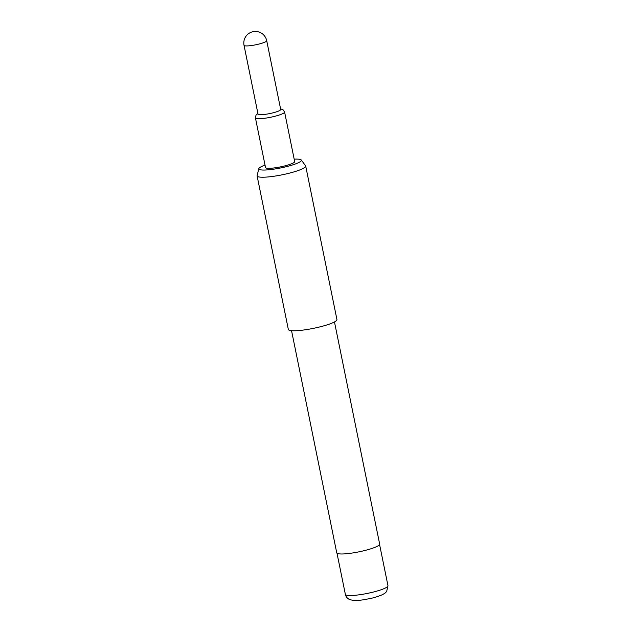 <?xml version="1.0" encoding="UTF-8"?>
<svg xmlns="http://www.w3.org/2000/svg" width="632" height="632" viewBox="0 0 632 632"><rect width="100%" height="100%" fill="white"/><g stroke="black" fill="none" stroke-linecap="round" stroke-linejoin="round"><path stroke-width="0.95" d="M244.031 45.322L258.03 114.1A11.574 1.825 -11.5 0 0 267.771 113.95A11.574 1.825 -11.5 0 0 280.703 109.486L266.712 40.709A11.574 11.574 0 0 0 246.069 36.135A11.574 11.574 0 0 0 244.031 45.322A11.574 1.825 -11.5 0 0 253.78 45.164A11.574 1.825 -11.5 0 0 266.601 41.048A11.574 1.825 -11.5 0 0 266.712 40.709M284.59 112.022L294.678 161.61A14.876 2.346 168.5 0 1 278.056 167.346A14.876 2.346 168.5 0 1 265.527 167.543L255.439 117.955A14.876 2.346 -11.5 0 0 267.968 117.765A14.876 2.346 -11.5 0 0 284.59 112.022L282.994 109.684L280.576 108.87M265.029 165.102A21.709 3.421 -11.5 0 0 259.025 168.262A21.709 3.421 -11.5 0 0 258.836 168.641A21.709 3.421 -11.5 0 0 278.151 168.436A21.709 3.421 -11.5 0 0 301.18 160.891A21.709 3.421 -11.5 0 0 301.267 160.015A21.709 3.421 -11.5 0 0 294.188 159.169M301.267 160.015L305.58 165.758A24.79 3.903 168.5 0 1 305.698 166.034A24.79 3.903 168.5 0 1 305.469 166.761A24.79 3.903 168.5 0 1 280.079 175.214A24.79 3.903 168.5 0 1 257.106 175.917A24.79 3.903 168.5 0 1 257.121 175.617L258.836 168.641M291.55 330.694L336.745 552.834A21.899 3.452 -11.5 0 0 357.041 552.21A21.899 3.452 -11.5 0 0 379.469 544.745A21.899 3.452 -11.5 0 0 379.666 544.105L334.47 321.957M257.106 175.917L288.35 329.477A24.79 3.903 -11.5 0 0 311.323 328.766A24.79 3.903 -11.5 0 0 336.714 320.321A24.79 3.903 -11.5 0 0 336.943 319.587L305.698 166.034M387.764 586.362A21.733 3.421 -11.5 0 0 387.969 585.722L386.666 591.418C385.536 592.516 386.413 592.516 382.084 594.823C377.051 596.845 372.493 598.196 368.409 598.875C363.44 599.697 361.085 600.558 353.225 600.4L349.741 599.602C347.371 598.536 345.917 596.798 345.372 594.388A21.733 3.421 -11.5 0 0 365.509 593.772A21.733 3.421 -11.5 0 0 387.764 586.362M255.439 117.955L255.992 115.182L257.903 113.484M387.969 585.722L379.587 544.547M345.372 594.388L336.99 553.213"/></g></svg>
